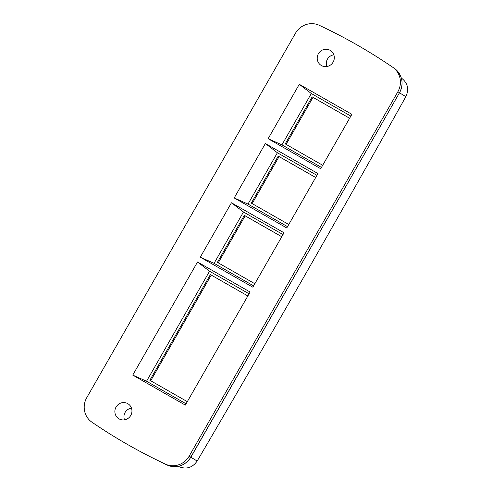 <?xml version="1.0" encoding="UTF-8"?>
<svg xmlns="http://www.w3.org/2000/svg" width="492" height="492" viewBox="0 0 492 492"><rect width="100%" height="100%" fill="white"/><g stroke="black" fill="none" stroke-linecap="round" stroke-linejoin="round"><path stroke-width="0.74" d="M333.115 62.127A8.77 8.469 120.9 0 1 321.497 65.59A8.77 8.469 120.9 0 1 318.404 53.733A8.77 8.469 120.9 0 1 330.495 50.547A8.77 8.469 120.9 0 1 333.115 62.127M326.885 66.506A8.425 8.136 120.9 0 1 333.847 54.864M116.057 407.056A8.77 8.469 -59.1 0 0 119.144 418.913A8.77 8.469 -59.1 0 0 130.761 415.451A8.77 8.469 -59.1 0 0 128.141 403.871A8.77 8.469 -59.1 0 0 116.057 407.056M124.537 419.83A8.425 8.136 120.9 0 1 131.499 408.188M197.52 262.008L250.102 292.027L185.33 405.119L132.748 375.101L197.52 262.008L209.543 271.233L146.548 381.232L186.081 403.803M243.472 211.997L214.075 263.318L200.275 257.187L252.857 287.205L284.025 232.79L231.443 202.772L243.472 211.997L283.005 234.567M200.275 257.187L231.443 202.772M319.29 25.32A563.777 544.3 120.9 0 1 392.641 67.195A18.794 18.142 120.9 0 1 392.733 67.263A18.794 18.142 120.9 0 1 397.862 91.752L189.174 456.139A18.794 18.142 120.9 0 1 165.33 464.097A563.777 544.3 120.9 0 1 149.513 456.361A563.777 544.3 120.9 0 1 91.979 422.222A18.794 18.142 120.9 0 1 86.758 397.665L295.446 33.284A18.794 18.142 120.9 0 1 319.29 25.32M268.128 138.713L299.29 84.298L351.872 114.316L320.71 168.731L268.128 138.713L281.928 144.851L311.319 93.523L350.851 116.094M277.396 152.76L247.999 204.082L234.204 197.95L286.781 227.968L317.949 173.553L265.366 143.535L277.396 152.76L316.928 175.33M234.204 197.95L265.366 143.535M349.621 118.246L312.168 96.862L285.237 143.885L322.697 165.269M281.928 144.851L321.461 167.421M299.29 84.298L311.319 93.523M315.698 177.483L278.238 156.099L251.314 203.116L288.767 224.506M247.999 204.082L287.537 226.658M315.686 177.501L279.081 156.604L252.162 203.602M279.081 156.604L278.238 156.099M281.762 236.738L245.157 215.84L218.239 262.839M245.157 215.84L244.315 215.336L217.39 262.353L254.844 283.736M281.775 236.72L244.315 215.336M214.075 263.318L253.614 285.889M211.234 275.077L247.845 295.956L211.234 275.077L150.706 380.753M210.392 274.573L149.857 380.267L187.317 401.656M178.362 466.33L179.512 466.871C186.72 469.491 192.606 467.541 197.175 461.035C267.986 340.323 337.549 218.86 405.863 96.647C409.166 89.403 407.856 83.345 401.946 78.486L401.361 78.08M132.748 375.101L146.548 381.232M349.609 118.264L313.004 97.367L286.086 144.365M312.168 96.862L313.004 97.367M249.081 293.804L209.543 271.233M179.512 466.871L178.43 466.318M197.175 461.035L190.865 457.246M405.863 96.647L399.553 92.859M165.33 464.097L167.157 465.026A3.13 0.812 115.1 0 0 167.163 465.032L151.339 457.289A563.635 544.17 -59.1 0 0 167.157 465.026A18.653 18.013 -59.1 0 0 190.822 457.123L399.51 92.742L397.862 91.752M189.174 456.139L190.902 457.179L399.51 92.742A18.653 18.013 -59.1 0 0 394.424 68.431L392.733 67.263M151.339 457.289L149.513 456.361M167.163 465.032C176.948 468.599 184.863 465.979 190.902 457.179M399.59 92.791C404.11 83.179 402.388 75.061 394.424 68.431"/></g></svg>
